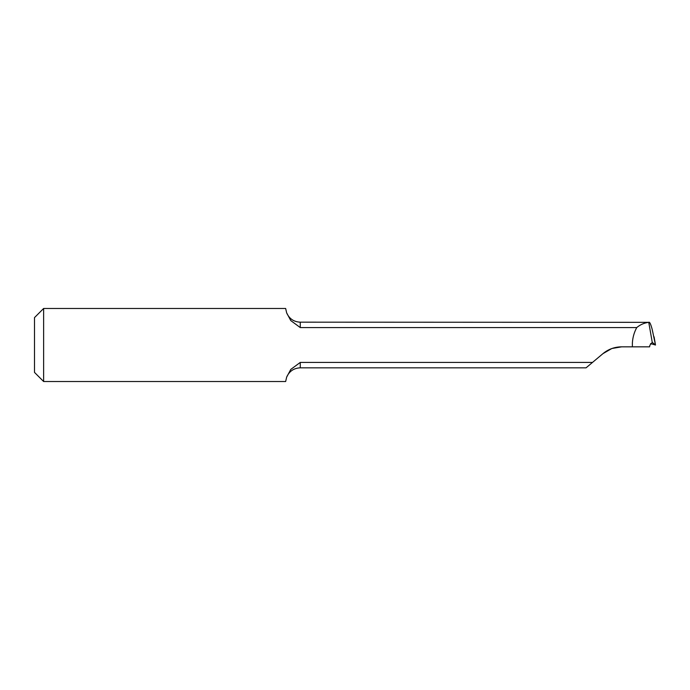 <?xml version="1.0" encoding="UTF-8"?>
<svg xmlns="http://www.w3.org/2000/svg" width="690" height="690" viewBox="0 0 690 690"><rect width="100%" height="100%" fill="white"/><g stroke="black" fill="none" stroke-linecap="round" stroke-linejoin="round"><path stroke-width="1.03" d="M286.652 377.145C289.274 371.246 293.811 368.141 300.262 367.83L586.052 367.83L592.503 362.423L300.262 362.423L290.792 369.409L286.652 377.145L285.651 381.527L43.634 381.527L43.634 308.473L285.651 308.473L286.652 312.855L290.783 320.583L300.262 327.578L300.262 322.17C293.819 321.859 289.274 318.754 286.652 312.855M300.262 327.578L636.749 327.578C634.127 332.451 632.67 337.652 632.376 343.172L632.376 346.829L621.716 346.829L612.065 348.467M611.659 348.614L602.939 353.66L592.503 362.423M636.749 327.578C640.242 324.662 644.244 322.911 648.755 322.334L300.262 322.17M652.128 342.369A1137.845 75.917 17 0 1 652.257 342.395L648.755 322.334C649.618 321.618 650.782 324.067 652.257 329.699L655.474 344.991L652.257 342.395L649.902 345.224L649.601 346.829L632.376 346.829M650.567 343.594L655.5 345.017L654.06 336.806M621.716 346.829C614.609 346.915 608.347 349.192 602.939 353.66M43.634 308.473L34.5 317.607L34.5 372.393L43.634 381.527M654.215 337.721L654.155 337.263M300.262 367.83L300.262 362.423"/></g></svg>
